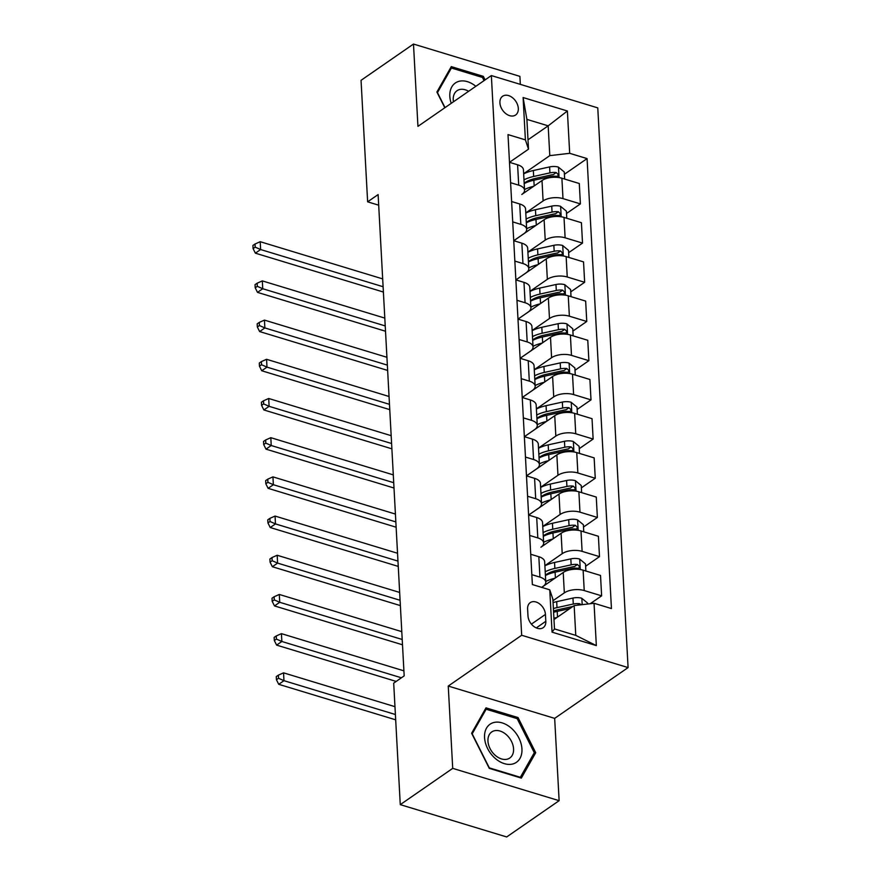 <?xml version="1.0" encoding="UTF-8"?>
<svg xmlns="http://www.w3.org/2000/svg" width="881" height="881" viewBox="0 0 881 881"><rect width="100%" height="100%" fill="white"/><g stroke="black" fill="none" stroke-linecap="round" stroke-linejoin="round"><path stroke-width="1.32" d="M499.912 102.835A11.409 7.962 55.3 0 0 505.815 113.627A11.409 7.962 55.3 0 0 515.605 115.015A11.409 7.962 55.3 0 0 518.314 108.429A11.409 7.962 55.3 0 0 512.412 97.637A11.409 7.962 55.3 0 0 502.622 96.249A11.409 7.962 55.3 0 0 499.912 102.835M520.33 84.367L519.9 76.361L413.486 44.05L361.045 80.325L367.63 201.826L378.687 205.185M628.087 667.578L597.77 107.878L491.356 75.568L521.673 635.267L628.087 667.578L554.667 718.367L448.253 686.057L452.713 768.364L559.127 800.675L554.667 718.367M559.127 800.675L506.685 836.95L400.271 804.639L452.713 768.364M400.271 804.639L393.697 683.138L404.181 675.881L378.114 194.58L367.63 201.826M545.813 621.314L545.438 614.42A11.046 7.72 55.3 0 0 539.712 603.97A11.046 7.72 55.3 0 0 530.241 602.626A11.046 7.72 55.3 0 0 527.609 609.002L527.983 615.896A11.046 7.72 55.3 0 0 533.699 626.347A11.046 7.72 55.3 0 0 543.181 627.69A11.046 7.72 55.3 0 0 545.813 621.314L536.287 627.911M594.047 603.276L596.338 645.608L552.057 632.151L549.766 589.83L552.872 599.124L554.49 628.913L575.767 635.377L574.159 605.588L594.047 603.276L611.447 608.551L587.076 158.602L564.402 174.295M527.994 139.804L548.18 125.84L526.893 119.387L528.501 149.175L525.395 139.87L507.996 134.595L532.366 584.543L549.766 589.83M525.395 139.87L523.105 97.538L567.386 110.995L569.688 153.316L587.076 158.602M413.486 44.05L417.946 126.357L491.356 75.568M448.253 686.057L521.673 635.267M528.501 149.175L509.493 162.324L517.599 164.78A14.25 6.74 -3.1 0 1 523.446 169.813L524.547 190.197A14.25 6.74 -3.1 0 1 521.816 194.459L542.002 180.539A14.25 6.74 -3.1 0 1 561.891 178.226L579.291 183.512L580.392 203.896L566.516 213.488M512.72 221.891L520.825 224.358A14.25 6.74 -3.1 0 1 526.673 229.39A14.25 6.74 -3.1 0 1 523.942 233.652L513.744 240.711L521.849 243.167A14.25 6.74 -3.1 0 1 527.686 248.2L528.798 268.584A14.25 6.74 -3.1 0 1 526.067 272.846L515.87 279.905L523.975 282.361A14.25 6.74 -3.1 0 1 529.811 287.393L530.913 307.777A14.25 6.74 -3.1 0 1 528.182 312.039L517.984 319.098L526.089 321.554A14.25 6.74 -3.1 0 1 531.937 326.587L533.038 346.971A14.25 6.74 -3.1 0 1 530.307 351.233L520.109 358.292L528.215 360.758A14.25 6.74 -3.1 0 1 534.062 365.791L535.163 386.164A14.25 6.74 -3.1 0 1 532.432 390.426L522.235 397.485L530.34 399.952A14.25 6.74 -3.1 0 1 536.177 404.985L537.289 425.358A14.25 6.74 -3.1 0 1 534.558 429.631L524.36 436.679L532.465 439.145A14.25 6.74 -3.1 0 1 538.302 444.178L539.403 464.551A14.25 6.74 -3.1 0 1 536.672 468.824L526.475 475.872L534.58 478.339A14.25 6.74 -3.1 0 1 540.427 483.372L541.529 503.756A14.25 6.74 -3.1 0 1 538.798 508.018L528.6 515.066L536.705 517.532A14.25 6.74 -3.1 0 1 542.553 522.565L543.654 542.949A14.25 6.74 -3.1 0 1 540.923 547.211L561.098 533.291A14.25 6.74 -3.1 0 1 580.997 530.979L598.397 536.265L599.498 556.638L585.623 566.241M531.827 574.643L539.932 577.11A14.25 6.74 -3.1 0 1 545.78 582.143A14.25 6.74 -3.1 0 1 543.048 586.405L541.661 587.363M553.984 619.541L574.159 605.588M552.96 600.732L564.325 592.869A14.25 6.74 -3.1 0 1 584.224 590.556L601.624 595.842L590.226 603.716M541.694 587.374L563.223 572.485A14.25 6.74 -3.1 0 1 583.123 570.172L600.523 575.458L601.624 595.842M544.887 565.657L562.21 553.675A14.25 6.74 -3.1 0 1 582.099 551.363L599.498 556.638M542.762 526.464L560.085 514.482A14.25 6.74 -3.1 0 1 579.973 512.169L597.373 517.444L583.497 527.047M528.644 515.077L558.983 494.098A14.25 6.74 -3.1 0 1 578.872 491.785L596.272 497.071L597.373 517.444M540.637 487.27L557.959 475.277A14.25 6.74 -3.1 0 1 577.859 472.976L595.259 478.251L581.383 487.854M526.519 475.883L556.858 454.904A14.25 6.74 -3.1 0 1 576.747 452.592L594.146 457.878L595.259 478.251M538.511 448.066L555.834 436.084A14.25 6.74 -3.1 0 1 575.733 433.771L593.133 439.057L579.258 448.66M524.393 436.69L554.733 415.711A14.25 6.74 -3.1 0 1 574.632 413.398L592.032 418.673L593.133 439.057M536.397 408.872L553.72 396.89A14.25 6.74 -3.1 0 1 573.608 394.578L591.008 399.864L577.132 409.467M522.279 397.496L552.607 376.517A14.25 6.74 -3.1 0 1 572.507 374.205L589.907 379.48L591.008 399.864M534.271 369.679L551.594 357.697A14.25 6.74 -3.1 0 1 571.483 355.384L588.882 360.67L575.007 370.273M520.153 358.303L550.493 337.313A14.25 6.74 -3.1 0 1 570.381 335.011L587.781 340.286L588.882 360.67M532.146 330.485L549.469 318.504A14.25 6.74 -3.1 0 1 569.368 316.191L586.757 321.477L572.892 331.08M518.028 319.109L548.367 298.119A14.25 6.74 -3.1 0 1 568.256 295.818L585.656 301.093L586.757 321.477M530.021 291.292L547.343 279.31A14.25 6.74 -3.1 0 1 567.243 276.997L584.643 282.283L570.767 291.875M515.903 279.916L546.242 258.926A14.25 6.74 -3.1 0 1 566.142 256.613L583.541 261.899L584.643 282.283M527.906 252.098L545.229 240.117A14.25 6.74 -3.1 0 1 565.117 237.804L582.517 243.09L568.641 252.682M513.788 240.722L544.117 219.732A14.25 6.74 -3.1 0 1 564.016 217.42L581.416 222.706L582.517 243.09M525.781 212.905L543.103 200.923A14.25 6.74 -3.1 0 1 562.992 198.61L580.392 203.896M523.655 173.711L549.788 155.629L548.18 125.84L567.386 110.995M530.725 554.259L538.831 556.726A14.25 6.74 -3.1 0 1 544.667 561.759L545.78 582.143M529.701 535.45L537.806 537.917A14.25 6.74 -3.1 0 1 543.654 542.949M527.576 496.256L535.692 498.712A14.25 6.74 -3.1 0 1 541.529 503.756M525.461 457.063L533.567 459.519A14.25 6.74 -3.1 0 1 539.403 464.551M523.336 417.869L531.441 420.325A14.25 6.74 -3.1 0 1 537.289 425.358M521.211 378.676L529.316 381.132A14.25 6.74 -3.1 0 1 535.163 386.164M519.085 339.482L527.201 341.938A14.25 6.74 -3.1 0 1 533.038 346.971M516.971 300.289L525.076 302.745A14.25 6.74 -3.1 0 1 530.913 307.777M514.845 261.084L522.951 263.551A14.25 6.74 -3.1 0 1 528.798 268.584M511.619 201.518L519.724 203.974A14.25 6.74 -3.1 0 1 525.572 209.006L526.673 229.39M510.595 182.697L518.711 185.164A14.25 6.74 -3.1 0 1 524.547 190.197M569.688 153.316L549.788 155.629M554.49 628.913L552.057 632.151M575.767 635.377L596.338 645.608M523.105 97.538L526.893 119.387M535.714 752.704L518.05 717.575L486.004 707.85L471.621 733.245L489.285 768.364L521.332 778.099L535.714 752.704L533.379 754.323M485.101 79.896L483.328 76.361L451.281 66.626L436.899 92.02L444.817 107.768M516.707 718.511L518.05 717.575M481.973 77.297L483.328 76.361M587.671 604.014L587.616 603.1L581.702 598.221A9.449 4.46 176.9 0 0 572.958 598.067L556.682 601.657A27.267 12.896 176.9 0 0 553.059 602.604M557.001 617.449A27.267 12.896 176.9 0 0 553.907 618.275M581.273 604.762L579.61 603.705A9.449 4.46 176.9 0 0 573.278 604.025L557.001 607.615A27.267 12.896 176.9 0 0 553.389 608.551M553.521 611.095A22.631 10.704 -3.1 0 1 558.631 609.597L572.903 606.447M553.587 612.317A27.267 12.896 -3.1 0 1 557.21 611.37L569.798 608.595M394.963 706.672L283.55 672.842L283.968 680.683L278.726 684.317L395.679 719.821M395.393 714.513L283.968 680.683L278.539 678.282L278.363 675.154L276.271 676.597L276.436 679.736L278.539 678.282M276.436 679.736L278.726 684.317M283.55 672.842L278.363 675.154M585.887 571.009L585.502 563.906L579.577 559.028A9.449 4.46 176.9 0 0 570.833 558.873L554.556 562.463A27.267 12.896 176.9 0 0 544.887 565.822M554.876 578.255A27.267 12.896 176.9 0 0 545.746 581.493M545.416 575.535A27.267 12.896 -3.1 0 1 555.085 572.176L571.362 568.586A9.449 4.46 -3.1 0 1 577.683 568.267L578.993 568.014L579.533 566.549L577.484 564.512A9.449 4.46 176.9 0 0 571.163 564.831L554.876 568.421A27.267 12.896 176.9 0 0 545.218 571.78M545.394 575.15A22.631 10.704 -3.1 0 1 556.506 570.403L572.793 566.813A4.812 2.28 -3.1 0 1 574.467 566.593L577.484 564.512M403.905 670.837L281.424 633.648L281.854 641.489L276.612 645.112L396.175 681.42M401.417 677.797L281.854 641.489L276.414 639.088L276.238 635.961L274.145 637.404L274.31 640.542L276.414 639.088M274.31 640.542L276.612 645.112M281.424 633.648L276.238 635.961M583.762 531.816L583.376 524.713L577.451 519.834A9.449 4.46 176.9 0 0 568.719 519.68L552.431 523.27A27.267 12.896 176.9 0 0 542.773 526.629M552.761 539.062A27.267 12.896 176.9 0 0 543.621 542.3M543.291 536.342A27.267 12.896 -3.1 0 1 552.96 532.983L569.236 529.393A9.449 4.46 -3.1 0 1 575.568 529.074L576.868 528.82L577.407 527.345L575.359 525.318A9.449 4.46 176.9 0 0 569.038 525.638L552.761 529.228A27.267 12.896 176.9 0 0 543.092 532.587M543.28 535.956A22.631 10.704 -3.1 0 1 554.391 531.21L570.668 527.62A4.812 2.28 -3.1 0 1 572.342 527.4L575.359 525.318M401.78 631.644L279.299 594.455L279.729 602.296L274.487 605.919L402.32 644.738A26.727 12.642 176.9 0 0 402.496 644.793M402.21 639.485L279.729 602.296L274.288 599.895L274.123 596.756L272.02 598.21L272.196 601.349L274.288 599.895M272.196 601.349L274.487 605.919M279.299 594.455L274.123 596.756M581.636 492.622L581.251 485.519L575.326 480.641A9.449 4.46 176.9 0 0 566.593 480.486L550.317 484.065A27.267 12.896 176.9 0 0 540.648 487.435M550.636 499.868A27.267 12.896 176.9 0 0 541.496 503.106M541.176 497.148A27.267 12.896 -3.1 0 1 550.834 493.789L567.122 490.199A9.449 4.46 -3.1 0 1 573.443 489.88L574.753 489.627L575.282 488.151L573.234 486.114A9.449 4.46 176.9 0 0 566.912 486.444L550.636 490.023A27.267 12.896 176.9 0 0 540.967 493.393M541.154 496.763A22.631 10.704 -3.1 0 1 552.266 492.016L568.542 488.426A4.812 2.28 -3.1 0 1 570.216 488.206L573.234 486.114M399.666 592.45L277.185 555.261L277.603 563.102L272.361 566.725L400.194 605.544A26.727 12.642 176.9 0 0 400.37 605.599M400.084 600.291L277.603 563.102L272.163 560.701L271.998 557.563L269.894 559.017L270.071 562.155L272.163 560.701M270.071 562.155L272.361 566.725M277.185 555.261L271.998 557.563M579.511 453.429L579.125 446.326L573.212 441.447A9.449 4.46 176.9 0 0 564.468 441.293L548.191 444.872A27.267 12.896 176.9 0 0 538.522 448.231M548.511 460.675A27.267 12.896 176.9 0 0 539.37 463.913M539.051 457.955A27.267 12.896 -3.1 0 1 548.72 454.596L564.996 451.006A9.449 4.46 -3.1 0 1 571.317 450.687L572.628 450.433L573.168 448.958L571.119 446.92A9.449 4.46 176.9 0 0 564.787 447.251L548.511 450.83A27.267 12.896 176.9 0 0 538.842 454.189M539.029 457.558A22.631 10.704 -3.1 0 1 550.14 452.812L566.428 449.233A4.812 2.28 -3.1 0 1 568.091 449.013L571.119 446.92M397.54 553.257L275.059 516.068L275.478 523.909L270.236 527.532L398.069 566.351A26.727 12.642 176.9 0 0 398.256 566.406M397.959 561.098L275.478 523.909L270.049 521.508L269.872 518.369L267.78 519.823L267.945 522.962L270.049 521.508M267.945 522.962L270.236 527.532M275.059 516.068L269.872 518.369M492.942 722.772A23.159 16.177 55.3 0 0 487.611 748.542A23.159 16.177 55.3 0 0 513.557 763.75A23.159 16.177 55.3 0 0 518.887 737.992A23.159 16.177 55.3 0 0 492.942 722.772M493.712 730.955A15.858 11.079 55.3 0 0 491.741 731.935A15.858 11.079 55.3 0 0 490.805 749.962A15.858 11.079 55.3 0 0 507.819 759.004A15.858 11.079 55.3 0 0 509.791 758.023A15.858 11.079 55.3 0 0 510.727 739.996A15.858 11.079 55.3 0 0 493.712 730.955M534.293 752.693L520.363 777.295L489.307 767.869L472.194 733.829L486.136 709.227L517.191 718.654L534.293 752.693M484.638 710.273L486.136 709.227M475.839 86.305A23.159 16.177 55.3 0 0 449.828 96.37A23.159 16.177 55.3 0 0 451.215 103.341M468.637 91.294A15.858 11.079 55.3 0 0 457.019 90.721A15.858 11.079 55.3 0 0 453.241 99.872A15.858 11.079 55.3 0 0 453.462 101.789M445.026 107.625L437.472 92.615L451.413 68.013L482.458 77.44L484.054 80.623M449.905 69.048L451.413 68.013M577.396 414.235L577.011 407.132L571.086 402.254A9.449 4.46 176.9 0 0 562.342 402.088L546.066 405.678A27.267 12.896 176.9 0 0 536.397 409.037M546.385 421.481A27.267 12.896 176.9 0 0 537.245 424.719M536.925 418.761A27.267 12.896 -3.1 0 1 546.594 415.403L562.871 411.812A9.449 4.46 -3.1 0 1 569.192 411.493L570.503 411.24L571.042 409.764L568.994 407.727A9.449 4.46 176.9 0 0 562.673 408.046L546.385 411.636A27.267 12.896 176.9 0 0 536.727 414.995M536.903 418.365A22.631 10.704 -3.1 0 1 548.015 413.618L564.303 410.039A4.812 2.28 -3.1 0 1 565.976 409.819L568.994 407.727M395.415 514.064L272.934 476.874L273.363 484.715L268.121 488.338L395.954 527.157A26.727 12.642 176.9 0 0 396.131 527.212M395.844 521.904L273.363 484.715L267.923 482.314L267.747 479.176L265.655 480.63L265.82 483.768L267.923 482.314M265.82 483.768L268.121 488.338M272.934 476.874L267.747 479.176M575.271 375.042L574.886 367.939L568.961 363.06A9.449 4.46 176.9 0 0 560.228 362.895L543.94 366.485A27.267 12.896 176.9 0 0 534.282 369.844M544.271 382.288A27.267 12.896 176.9 0 0 535.13 385.526M534.8 379.568A27.267 12.896 -3.1 0 1 544.469 376.209L560.745 372.619A9.449 4.46 -3.1 0 1 567.078 372.3L568.377 372.046L568.917 370.571L566.868 368.533A9.449 4.46 176.9 0 0 560.547 368.853L544.271 372.443A27.267 12.896 176.9 0 0 534.602 375.802M534.789 379.171A22.631 10.704 -3.1 0 1 545.901 374.425L562.177 370.835A4.812 2.28 -3.1 0 1 563.851 370.626L566.868 368.533M393.289 474.87L270.808 437.681L271.238 445.522L265.996 449.145L393.829 487.964A26.727 12.642 176.9 0 0 394.005 488.019M393.719 482.711L271.238 445.522L265.798 443.121L265.633 439.982L263.529 441.436L263.705 444.575L265.798 443.121M263.705 444.575L265.996 449.145M270.808 437.681L265.633 439.982M573.146 335.848L572.76 328.745L566.835 323.856A9.449 4.46 176.9 0 0 558.102 323.701L541.826 327.291A27.267 12.896 176.9 0 0 532.157 330.65M542.145 343.094A27.267 12.896 176.9 0 0 533.005 346.332M532.686 340.374A27.267 12.896 -3.1 0 1 542.344 337.016L558.631 333.425A9.449 4.46 -3.1 0 1 564.952 333.106L566.263 332.842L566.791 331.377L564.743 329.34A9.449 4.46 176.9 0 0 558.422 329.659L542.145 333.249A27.267 12.896 176.9 0 0 532.476 336.608M532.664 339.978A22.631 10.704 -3.1 0 1 543.775 335.232L560.052 331.641A4.812 2.28 -3.1 0 1 561.726 331.432L564.743 329.34M391.175 435.677L268.694 398.487L269.112 406.328L263.871 409.951L391.704 448.77A26.727 12.642 176.9 0 0 391.88 448.814M391.593 443.517L269.112 406.328L263.672 403.927L263.507 400.789L261.404 402.243L261.58 405.37L263.672 403.927M261.58 405.37L263.871 409.951M268.694 398.487L263.507 400.789M571.02 296.655L570.635 289.552L564.721 284.662A9.449 4.46 176.9 0 0 555.977 284.508L539.701 288.098A27.267 12.896 176.9 0 0 530.032 291.457M540.02 303.89A27.267 12.896 176.9 0 0 530.88 307.139M530.56 301.181A27.267 12.896 -3.1 0 1 540.229 297.822L556.506 294.232A9.449 4.46 -3.1 0 1 562.827 293.913L564.137 293.648L564.677 292.184L562.629 290.146A9.449 4.46 176.9 0 0 556.296 290.466L540.02 294.056A27.267 12.896 176.9 0 0 530.351 297.415M530.538 300.784A22.631 10.704 -3.1 0 1 541.65 296.038L557.926 292.448A4.812 2.28 -3.1 0 1 559.6 292.239L562.629 290.146M389.05 396.483L266.569 359.294L266.987 367.124L261.745 370.758L389.578 409.577A26.727 12.642 176.9 0 0 389.765 409.621M389.468 404.324L266.987 367.124L261.558 364.734L261.382 361.595L259.289 363.049L259.454 366.177L261.558 364.734M259.454 366.177L261.745 370.758M266.569 359.294L261.382 361.595M568.906 257.461L568.52 250.358L562.596 245.469A9.449 4.46 176.9 0 0 553.852 245.314L537.575 248.905A27.267 12.896 176.9 0 0 527.906 252.263M537.895 264.696A27.267 12.896 176.9 0 0 528.754 267.945M528.435 261.987A27.267 12.896 -3.1 0 1 538.104 258.629L554.38 255.038A9.449 4.46 -3.1 0 1 560.701 254.719L562.012 254.455L562.552 252.99L560.503 250.953A9.449 4.46 176.9 0 0 554.182 251.272L537.895 254.862A27.267 12.896 176.9 0 0 528.237 258.221M528.413 261.591A22.631 10.704 -3.1 0 1 539.524 256.845L555.812 253.254A4.812 2.28 -3.1 0 1 557.486 253.045L560.503 250.953M386.924 357.29L264.443 320.1L264.873 327.93L259.631 331.564L387.464 370.372A26.727 12.642 176.9 0 0 387.64 370.427M387.354 365.119L264.873 327.93L259.432 325.541L259.256 322.402L257.164 323.856L257.329 326.983L259.432 325.541M257.329 326.983L259.631 331.564M264.443 320.1L259.256 322.402M566.78 218.268L566.395 211.154L560.47 206.275A9.449 4.46 176.9 0 0 551.737 206.121L535.45 209.711A27.267 12.896 176.9 0 0 525.792 213.07M535.78 225.503A27.267 12.896 176.9 0 0 526.64 228.752M526.309 222.794A27.267 12.896 -3.1 0 1 535.978 219.435L552.255 215.845A9.449 4.46 -3.1 0 1 558.587 215.526L559.887 215.261L560.426 213.797L558.378 211.759A9.449 4.46 176.9 0 0 552.057 212.079L535.78 215.669A27.267 12.896 176.9 0 0 526.111 219.028M526.298 222.397A22.631 10.704 -3.1 0 1 537.41 217.651L553.686 214.061A4.812 2.28 -3.1 0 1 555.36 213.852L558.378 211.759M384.799 318.096L262.318 280.896L262.747 288.737L257.505 292.371L385.338 331.179A26.727 12.642 176.9 0 0 385.515 331.234M385.228 325.926L262.747 288.737L257.307 286.336L257.142 283.208L255.038 284.662L255.215 287.79L257.307 286.336M255.215 287.79L257.505 292.371M262.318 280.896L257.142 283.208M564.655 179.063L564.269 171.96L558.345 167.082A9.449 4.46 176.9 0 0 549.612 166.927L533.335 170.518A27.267 12.896 176.9 0 0 523.666 173.876M533.655 186.309A27.267 12.896 176.9 0 0 524.514 189.558M524.195 183.6A27.267 12.896 -3.1 0 1 533.853 180.231L550.14 176.652A9.449 4.46 -3.1 0 1 556.462 176.332L557.772 176.068L558.301 174.603L556.252 172.566A9.449 4.46 176.9 0 0 549.931 172.885L533.655 176.475A27.267 12.896 176.9 0 0 523.986 179.834M524.173 183.204A22.631 10.704 -3.1 0 1 535.285 178.458L551.561 174.867A4.812 2.28 -3.1 0 1 553.235 174.647L556.252 172.566M382.684 278.892L260.203 241.702L260.622 249.543L255.38 253.177L383.213 291.985A26.727 12.642 176.9 0 0 383.389 292.04M383.103 286.732L260.622 249.543L255.182 247.143L255.016 244.015L252.913 245.458L253.089 248.596L255.182 247.143M253.089 248.596L255.38 253.177M260.203 241.702L255.016 244.015M563.223 572.485L564.325 592.869M561.098 533.291L562.21 553.675M558.983 494.098L560.085 514.482M556.858 454.904L557.959 475.277M554.733 415.711L555.834 436.084M552.607 376.517L553.72 396.89M550.493 337.313L551.594 357.697M548.367 298.119L549.469 318.504M546.242 258.926L547.343 279.31M544.117 219.732L545.229 240.117M542.002 180.539L543.103 200.923M583.123 570.172L584.224 590.556M538.831 556.726L539.932 577.11M536.705 517.532L537.806 537.917M580.997 530.979L582.099 551.363M534.58 478.339L535.692 498.712M578.872 491.785L579.973 512.169M532.465 439.145L533.567 459.519M576.747 452.592L577.859 472.976M530.34 399.952L531.441 420.325M574.632 413.398L575.733 433.771M528.215 360.758L529.316 381.132M572.507 374.205L573.608 394.578M526.089 321.554L527.201 341.938M570.381 335.011L571.483 355.384M523.975 282.361L525.076 302.745M568.256 295.818L569.368 316.191M521.849 243.167L522.951 263.551M566.142 256.613L567.243 276.997M519.724 203.974L520.825 224.358M564.016 217.42L565.117 237.804M517.599 164.78L518.711 185.164M561.891 178.226L562.992 198.61M531.408 624.122L545.438 614.42M582.187 604.652L581.845 598.342M557.001 607.615L556.682 601.657M557.519 617.096L557.21 611.37M573.278 604.025L572.958 598.067M577.44 605.203L579.61 603.705M580.282 569.533L579.72 559.149M554.876 568.421L554.556 562.463M555.393 577.903L555.085 572.176M571.163 564.831L570.833 558.873M571.417 569.555L571.362 568.586M578.167 530.34L577.606 519.955M552.761 529.228L552.431 523.27M553.268 538.709L552.96 532.983M569.038 525.638L568.719 519.68M569.291 530.362L569.236 529.393M576.042 491.146L575.48 480.762M550.636 490.023L550.317 484.065M551.154 499.516L550.834 493.789M566.912 486.444L566.593 480.486M567.166 491.169L567.122 490.199M573.916 451.953L573.355 441.568M548.511 450.83L548.191 444.872M549.028 460.323L548.72 454.596M564.787 447.251L564.468 441.293M565.051 451.975L564.996 451.006M571.791 412.749L571.229 402.375M546.385 411.636L546.066 405.678M546.903 421.118L546.594 415.403M562.673 408.046L562.342 402.088M562.926 412.782L562.871 411.812M569.677 373.555L569.115 363.181M544.271 372.443L543.94 366.485M544.777 381.925L544.469 376.209M560.547 368.853L560.228 362.895M560.801 373.577L560.745 372.619M567.551 334.362L566.99 323.977M542.145 333.249L541.826 327.291M542.663 342.731L542.344 337.016M558.422 329.659L558.102 323.701M558.675 334.384L558.631 333.425M565.426 295.168L564.864 284.783M540.02 294.056L539.701 288.098M540.538 303.538L540.229 297.822M556.296 290.466L555.977 284.508M556.561 295.19L556.506 294.232M563.3 255.975L562.739 245.59M537.895 254.862L537.575 248.905M538.412 264.344L538.104 258.629M554.182 251.272L553.852 245.314M554.435 255.997L554.38 255.038M561.186 216.781L560.624 206.396M535.78 215.669L535.45 209.711M536.287 225.151L535.978 219.435M552.057 212.079L551.737 206.121M552.31 216.803L552.255 215.845M559.061 177.588L558.499 167.203M533.655 176.475L533.335 170.518M534.172 185.957L533.853 180.231M549.931 172.885L549.612 166.927M550.185 177.61L550.14 176.652"/></g></svg>
